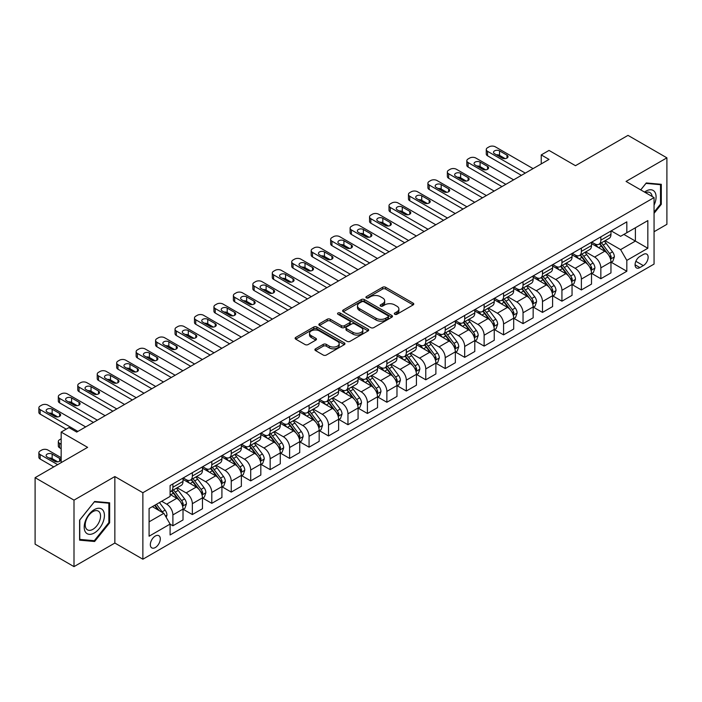 <?xml version="1.0" encoding="UTF-8"?>
<svg xmlns="http://www.w3.org/2000/svg" width="702" height="702" viewBox="0 0 702 702"><rect width="100%" height="100%" fill="white"/><g stroke="black" fill="none" stroke-linecap="round" stroke-linejoin="round"><path stroke-width="1.05" d="M394.77 314.277A1.509 0.869 0 0 0 396.911 314.277L413.136 304.914A2.159 1.246 0 0 0 413.776 304.027A2.159 1.246 0 0 0 413.136 303.15L385.644 287.276A2.159 1.246 0 0 0 382.59 287.276L366.365 296.639A1.509 0.869 0 0 0 365.917 297.262A1.509 0.869 0 0 0 366.365 297.876A1.509 0.869 0 0 0 368.497 297.876L370.603 296.665A6.915 3.993 0 0 1 380.379 296.665L382.669 297.99A6.915 3.993 0 0 1 384.687 300.807A6.915 3.993 0 0 1 382.669 303.633L380.563 304.843A1.509 0.869 0 0 0 380.124 305.458A1.509 0.869 0 0 0 380.563 306.081A1.509 0.869 0 0 0 382.704 306.081L384.801 304.861A6.915 3.993 0 0 1 394.577 304.861L396.876 306.186A6.915 3.993 0 0 1 398.894 309.012A6.915 3.993 0 0 1 396.876 311.828L394.77 313.048A1.509 0.869 0 0 0 394.331 313.662A1.509 0.869 0 0 0 394.77 314.277L394.77 313.048M155.317 547.534A7.046 4.063 120 0 0 159.916 541.33A7.046 4.063 120 0 0 158.836 535.687A7.046 4.063 120 0 0 155.317 536.03A7.046 4.063 120 0 0 150.711 542.242A7.046 4.063 120 0 0 151.79 547.885A7.046 4.063 120 0 0 155.317 547.534M315.531 348.824A2.159 1.246 0 0 0 314.9 349.71A2.159 1.246 0 0 0 315.531 350.588L323.245 355.045A2.159 1.246 0 0 0 326.307 355.045L344.331 344.638A2.159 1.246 0 0 0 344.963 343.752A2.159 1.246 0 0 0 344.331 342.874L316.83 327A2.159 1.246 0 0 0 313.776 327L295.753 337.408A2.159 1.246 0 0 0 295.121 338.285A2.159 1.246 0 0 0 295.753 339.171L305.072 344.55A2.159 1.246 0 0 0 308.125 344.55L315.839 340.093A2.159 1.246 0 0 0 316.47 339.215A2.159 1.246 0 0 0 315.839 338.329L311.223 335.661A5.783 3.334 0 0 1 309.529 333.31A5.783 3.334 0 0 1 313.092 330.221A5.783 3.334 0 0 1 319.392 330.949L337.495 341.4A5.783 3.334 0 0 1 339.18 343.752A5.783 3.334 0 0 1 335.617 346.841A5.783 3.334 0 0 1 329.317 346.112L326.307 344.375A2.159 1.246 0 0 0 323.245 344.375L315.531 348.824L315.531 350.588L323.245 346.174L323.245 344.375M654.062 231.73L666.9 224.324L666.9 157.836L628 135.372L575.473 165.698L549.025 150.421L541.242 154.914L549.025 159.407L76.729 432.081L68.945 427.588L61.162 432.081L61.162 462.627M74 500.14L74 566.628L114.856 543.041L114.856 476.553L74 500.14L35.1 477.676L87.618 447.358L61.162 432.081M114.856 476.553L142.866 492.725L654.062 197.587L654.062 264.075L142.866 559.213L142.866 492.725M666.9 157.836L626.052 181.423L654.062 197.587M370.753 327.615A2.159 1.246 0 0 0 373.806 327.615L391.83 317.207A2.159 1.246 0 0 0 392.462 316.33A2.159 1.246 0 0 0 391.83 315.444L364.338 299.57A2.159 1.246 0 0 0 361.284 299.57L343.26 309.977A2.159 1.246 0 0 0 342.629 310.863A2.159 1.246 0 0 0 343.26 311.741L370.753 327.615M338.592 314.61A1.509 0.869 0 0 1 340.128 314.821L340.128 313.022L368.076 329.159A2.159 1.246 0 0 1 368.708 330.045A2.159 1.246 0 0 1 368.076 330.923L350.052 341.33A2.159 1.246 0 0 1 346.999 341.33L319.507 325.456L319.507 323.692A2.159 1.246 0 0 0 318.875 324.578A2.159 1.246 0 0 0 319.507 325.456M319.507 323.692L327.22 319.243A2.159 1.246 0 0 1 330.273 319.243L341.426 325.675A2.159 1.246 0 0 0 344.48 325.675L349.596 322.727A2.159 1.246 0 0 0 350.228 321.841A2.159 1.246 0 0 0 349.596 320.963L337.987 314.259A1.509 0.869 0 0 1 337.548 313.636A1.509 0.869 0 0 1 338.478 312.838A1.509 0.869 0 0 1 340.128 313.022M74 566.628L35.1 544.164L35.1 477.676M643.322 254.466L639.899 256.441A6.818 3.94 120 0 0 635.442 262.451A6.818 3.94 120 0 0 636.486 267.918A6.818 3.94 120 0 0 639.899 267.576L643.322 265.602A6.818 3.94 120 0 0 647.779 259.591A6.818 3.94 120 0 0 646.735 254.124A6.818 3.94 120 0 0 643.322 254.466M611.188 230.879L620.603 236.311L626.825 232.722L626.825 221.85L170.095 485.538L170.095 496.411L149.087 508.538L149.087 536.214L170.095 524.087L170.095 534.959L626.825 271.262L626.825 260.389L620.603 249.614L605.133 240.681M626.825 232.722L647.841 220.595L647.841 248.262L626.825 260.389M114.856 543.041L142.866 559.213M541.242 154.914L541.242 163.899M623.876 234.424L635.389 241.076L635.389 227.781L647.841 220.595M620.603 249.614L635.389 241.076L647.841 248.262M149.087 521.84L163.873 513.302L152.36 506.651M170.095 524.175L172.894 525.789L172.894 514.917A8.801 5.081 -120 0 0 166.672 504.141L161.697 501.263M172.894 525.789L183.011 519.954L183.011 509.082A8.801 5.081 -120 0 0 176.79 498.297L170.095 494.436M183.248 509.301L192.348 514.557L192.348 503.694A8.801 5.081 -120 0 0 186.127 492.909L177.185 487.75M192.348 514.557L202.466 508.722L202.466 497.85A8.801 5.081 -120 0 0 196.244 487.065L183.011 479.431M202.702 498.078L211.802 503.334L211.802 492.462A8.801 5.081 -120 0 0 205.581 481.677L196.639 476.518M211.802 503.334L221.92 497.49L221.92 486.618A8.801 5.081 -120 0 0 215.69 475.842L202.466 468.199M222.148 486.846L231.256 492.102L231.256 481.23A8.801 5.081 -120 0 0 225.026 470.445L216.093 465.286M231.256 492.102L241.365 486.258L241.365 475.386A8.801 5.081 -120 0 0 235.144 464.61L221.92 456.967M241.602 475.614L250.702 480.87L250.702 469.998A8.801 5.081 -120 0 0 244.48 459.213L235.547 454.054M250.702 480.87L260.819 475.026L260.819 464.162A8.801 5.081 -120 0 0 254.598 453.378L241.365 445.744M261.056 464.382L270.156 469.638L270.156 458.766A8.801 5.081 -120 0 0 263.934 447.99L254.993 442.83M270.156 469.638L280.273 463.803L280.273 452.93A8.801 5.081 -120 0 0 274.052 442.146L260.819 434.512M280.502 453.15L289.61 458.406L289.61 447.534A8.801 5.081 -120 0 0 283.389 436.758L274.447 431.598M289.61 458.406L299.728 452.571L299.728 441.698A8.801 5.081 -120 0 0 293.497 430.914L280.273 423.28M299.956 441.927L309.064 447.174L309.064 436.311A8.801 5.081 -120 0 0 302.834 425.526L293.901 420.366M309.064 447.174L319.173 441.339L319.173 430.466A8.801 5.081 -120 0 0 312.952 419.682L299.728 412.048M319.41 430.695L328.51 435.951L328.51 425.079A8.801 5.081 -120 0 0 322.288 414.294L313.355 409.134M328.51 435.951L338.627 430.107L338.627 419.234A8.801 5.081 -120 0 0 332.406 408.459L319.173 400.816M338.864 419.463L347.964 424.719L347.964 413.847A8.801 5.081 -120 0 0 341.742 403.062L332.801 397.902M347.964 424.719L358.081 418.875L358.081 408.002A8.801 5.081 -120 0 0 351.86 397.227L338.627 389.592M358.31 408.231L367.418 413.487L367.418 402.615A8.801 5.081 -120 0 0 361.197 391.83L352.255 386.67M367.418 413.487L377.536 407.643L377.536 396.779A8.801 5.081 -120 0 0 371.305 385.995L358.081 378.36M377.764 396.999L386.872 402.255L386.872 391.383A8.801 5.081 -120 0 0 380.642 380.607L371.709 375.447M386.872 402.255L396.981 396.419L396.981 385.547A8.801 5.081 -120 0 0 390.76 374.763L377.536 367.128M397.218 385.767L406.318 391.023L406.318 380.151A8.801 5.081 -120 0 0 400.096 369.375L391.163 364.215M406.318 391.023L416.435 385.187L416.435 374.315A8.801 5.081 -120 0 0 410.214 363.531L396.981 355.896M416.672 374.543L425.772 379.8L425.772 368.927A8.801 5.081 -120 0 0 419.55 358.143L410.609 352.983M425.772 379.8L435.889 373.955L435.889 363.083A8.801 5.081 -120 0 0 429.668 352.299L416.435 344.664M436.117 363.311L445.226 368.568L445.226 357.695A8.801 5.081 -120 0 0 439.004 346.911L430.063 341.751M445.226 368.568L455.344 362.723L455.344 351.851A8.801 5.081 -120 0 0 449.113 341.075L435.889 333.432M455.572 352.079L464.68 357.336L464.68 346.463A8.801 5.081 -120 0 0 458.45 335.679L449.517 330.519M464.68 357.336L474.789 351.491L474.789 340.619A8.801 5.081 -120 0 0 468.567 329.843L455.344 322.209M475.026 340.847L484.126 346.104L484.126 335.231A8.801 5.081 -120 0 0 477.904 324.447L468.971 319.287M484.126 346.104L494.243 340.268L494.243 329.396A8.801 5.081 -120 0 0 488.022 318.611L474.789 310.977M494.48 329.615L503.58 334.872L503.58 323.999A8.801 5.081 -120 0 0 497.358 313.224L488.416 308.064M503.58 334.872L513.697 329.036L513.697 318.164A8.801 5.081 -120 0 0 507.476 307.379L494.243 299.745M513.925 318.383L523.034 323.64L523.034 312.767A8.801 5.081 -120 0 0 516.812 301.992L507.871 296.832M523.034 323.64L533.151 317.804L533.151 306.932A8.801 5.081 -120 0 0 526.921 296.147L513.697 288.513M533.38 307.16L542.488 312.416L542.488 301.544A8.801 5.081 -120 0 0 536.258 290.76L527.325 285.6M542.488 312.416L552.597 306.572L552.597 295.7A8.801 5.081 -120 0 0 546.375 284.924L533.151 277.281M552.834 295.928L561.933 301.184L561.933 290.312A8.801 5.081 -120 0 0 555.712 279.528L546.779 274.368M561.933 301.184L572.051 295.34L572.051 284.468A8.801 5.081 -120 0 0 565.83 273.692L552.597 266.049M572.288 284.696L581.388 289.952L581.388 279.08A8.801 5.081 -120 0 0 575.166 268.296L566.224 263.136M581.388 289.952L591.505 284.108L591.505 273.236A8.801 5.081 -120 0 0 585.284 262.46L572.051 254.826M591.733 273.464L600.842 278.72L600.842 267.848A8.801 5.081 -120 0 0 594.62 257.072L585.679 251.904M600.842 278.72L610.959 272.885L610.959 262.013A8.801 5.081 -120 0 0 604.729 251.228L591.505 243.594M591.733 242.111L594.62 243.769A8.801 5.081 -120 0 0 599.017 244.208A8.801 5.081 -120 0 0 600.842 240.181L600.842 236.855M572.288 253.343L575.166 255.001A8.801 5.081 -120 0 0 579.562 255.44A8.801 5.081 -120 0 0 581.388 251.404L581.388 248.087M552.834 264.566L555.712 266.233A8.801 5.081 -120 0 0 560.117 266.672A8.801 5.081 -120 0 0 561.933 262.636L561.933 259.31M533.38 275.798L536.258 277.465A8.801 5.081 -120 0 0 540.663 277.895A8.801 5.081 -120 0 0 542.488 273.868L542.488 270.542M513.925 287.03L516.812 288.697A8.801 5.081 -120 0 0 521.209 289.127A8.801 5.081 -120 0 0 523.034 285.1L523.034 281.774M494.48 298.262L497.358 299.921A8.801 5.081 -120 0 0 501.754 300.359A8.801 5.081 -120 0 0 503.58 296.332L503.58 293.006M475.026 309.494L477.904 311.153A8.801 5.081 -120 0 0 482.309 311.591A8.801 5.081 -120 0 0 484.126 307.564L484.126 304.238M455.572 320.726L458.45 322.385A8.801 5.081 -120 0 0 462.855 322.823A8.801 5.081 -120 0 0 464.68 318.787L464.68 315.47M436.117 331.949L439.004 333.617A8.801 5.081 -120 0 0 443.401 334.047A8.801 5.081 -120 0 0 445.226 330.019L445.226 326.693M416.672 343.181L419.55 344.849A8.801 5.081 -120 0 0 423.947 345.279A8.801 5.081 -120 0 0 425.772 341.251L425.772 337.925M397.218 354.413L400.096 356.072A8.801 5.081 -120 0 0 404.501 356.511A8.801 5.081 -120 0 0 406.318 352.483L406.318 349.157M377.764 365.645L380.642 367.304A8.801 5.081 -120 0 0 385.047 367.743A8.801 5.081 -120 0 0 386.872 363.715L386.872 360.389M358.31 376.877L361.197 378.536A8.801 5.081 -120 0 0 365.593 378.975A8.801 5.081 -120 0 0 367.418 374.947L367.418 371.621M338.864 388.109L341.742 389.768A8.801 5.081 -120 0 0 346.139 390.207A8.801 5.081 -120 0 0 347.964 386.17L347.964 382.853M319.41 399.333L322.288 401A8.801 5.081 -120 0 0 326.693 401.43A8.801 5.081 -120 0 0 328.51 397.402L328.51 394.076M299.956 410.565L302.834 412.232A8.801 5.081 -120 0 0 307.239 412.662A8.801 5.081 -120 0 0 309.064 408.634L309.064 405.308M280.502 421.797L283.389 423.455A8.801 5.081 -120 0 0 287.785 423.894A8.801 5.081 -120 0 0 289.61 419.866L289.61 416.54M261.056 433.029L263.934 434.687A8.801 5.081 -120 0 0 268.331 435.126A8.801 5.081 -120 0 0 270.156 431.098L270.156 427.772M241.602 444.261L244.48 445.919A8.801 5.081 -120 0 0 248.885 446.358A8.801 5.081 -120 0 0 250.702 442.33L250.702 439.004M222.148 455.484L225.026 457.151A8.801 5.081 -120 0 0 229.431 457.59A8.801 5.081 -120 0 0 231.256 453.553L231.256 450.236M202.694 466.716L205.581 468.383A8.801 5.081 -120 0 0 209.977 468.813A8.801 5.081 -120 0 0 211.802 464.785L211.802 461.46M183.248 477.948L186.127 479.615A8.801 5.081 -120 0 0 190.523 480.045A8.801 5.081 -120 0 0 192.348 476.017L192.348 472.692M611.188 262.232L626.825 271.262M599.017 244.208L609.134 238.364A8.801 5.081 -120 0 0 610.959 234.336L610.959 231.011M579.562 255.44L589.68 249.596A8.801 5.081 -120 0 0 591.505 245.568L591.505 242.243M560.117 266.672L570.226 260.828A8.801 5.081 -120 0 0 572.051 256.8L572.051 253.475M540.663 277.895L550.78 272.06A8.801 5.081 -120 0 0 552.597 268.032L552.597 264.707M521.209 289.127L531.326 283.292A8.801 5.081 -120 0 0 533.151 279.256L533.151 275.939M501.754 300.359L511.872 294.524A8.801 5.081 -120 0 0 513.697 290.488L513.697 287.162M482.309 311.591L492.418 305.747A8.801 5.081 -120 0 0 494.243 301.72L494.243 298.394M462.855 322.823L472.972 316.979A8.801 5.081 -120 0 0 474.789 312.952L474.789 309.626M443.401 334.047L453.518 328.211A8.801 5.081 -120 0 0 455.344 324.184L455.344 320.858M423.947 345.279L434.064 339.443A8.801 5.081 -120 0 0 435.889 335.416L435.889 332.09M404.501 356.511L414.61 350.675A8.801 5.081 -120 0 0 416.435 346.639L416.435 343.322M385.047 367.743L395.165 361.899A8.801 5.081 -120 0 0 396.981 357.871L396.981 354.545M365.593 378.975L375.71 373.131A8.801 5.081 -120 0 0 377.536 369.103L377.536 365.777M346.139 390.207L356.256 384.363A8.801 5.081 -120 0 0 358.081 380.335L358.081 377.009M326.693 401.43L336.802 395.595A8.801 5.081 -120 0 0 338.627 391.567L338.627 388.241M307.239 412.662L317.357 406.827A8.801 5.081 -120 0 0 319.173 402.799L319.173 399.473M287.785 423.894L297.902 418.059A8.801 5.081 -120 0 0 299.728 414.022L299.728 410.705M268.331 435.126L278.448 429.282A8.801 5.081 -120 0 0 280.273 425.254L280.273 421.928M248.885 446.358L258.994 440.514A8.801 5.081 -120 0 0 260.819 436.486L260.819 433.16M229.431 457.59L239.549 451.746A8.801 5.081 -120 0 0 241.365 447.718L241.365 444.392M209.977 468.813L220.095 462.978A8.801 5.081 -120 0 0 221.92 458.95L221.92 455.624M190.523 480.045L200.64 474.21A8.801 5.081 -120 0 0 202.466 470.182L202.466 466.856M170.095 491.637A8.801 5.081 -120 0 0 171.077 491.277L181.186 485.442A8.801 5.081 -120 0 0 183.011 481.405L183.011 478.08M171.077 491.277A8.801 5.081 -120 0 0 172.894 487.249L172.894 483.924M163.873 513.302L170.095 524.087M654.062 213.329L661.302 204.326L661.302 184.301L646.279 182.959L640.715 189.882M79.607 540.163L94.621 541.505L109.644 522.823L109.644 502.799L94.621 501.456L79.607 520.138L79.607 540.163M660.521 203.878L661.302 204.326M108.863 522.367L109.644 522.823M93.033 540.584L94.621 541.505M395.375 314.496L396.876 313.627A6.915 3.993 0 0 0 398.894 310.81L398.894 309.012M384.687 300.807L384.687 302.606A6.915 3.993 0 0 1 382.669 305.431L381.168 306.291M413.136 303.15L413.136 304.914L385.644 289.066A2.159 1.246 0 0 0 382.59 289.066L366.962 298.087M391.804 317.225L364.338 301.369A2.159 1.246 0 0 0 361.284 301.369L343.287 311.758M388.013 316.944A1.509 0.869 0 0 0 388.452 316.33A1.509 0.869 0 0 0 388.013 315.716L363.882 301.781A1.509 0.869 0 0 0 361.741 301.781L359.529 303.053A6.915 3.993 0 0 0 357.502 305.879A6.915 3.993 0 0 0 359.529 308.704L376.026 318.225A6.915 3.993 0 0 0 385.802 318.225L388.013 316.944L388.013 318.743A1.509 0.869 0 0 0 388.452 318.129L388.452 316.33M357.502 305.879L357.502 307.678A6.915 3.993 0 0 0 359.529 310.495L359.529 308.704M388.013 318.743L385.802 320.024A6.915 3.993 0 0 1 376.026 320.024L359.529 310.495M319.533 325.474L327.22 321.033L327.22 319.243M350.228 321.841L350.228 323.64A2.159 1.246 0 0 1 349.596 324.517L344.48 327.474A2.159 1.246 0 0 1 341.426 327.474L330.273 321.033A2.159 1.246 0 0 0 327.22 321.033M340.128 314.821L368.05 330.94M352.992 332.362A5.783 3.334 0 0 0 359.292 333.081A5.783 3.334 0 0 0 362.864 330.001A5.783 3.334 0 0 0 361.17 327.641L354.791 323.955A2.159 1.246 0 0 0 351.737 323.955L346.621 326.913A2.159 1.246 0 0 0 345.989 327.79A2.159 1.246 0 0 0 346.621 328.676L352.992 332.362L352.992 334.152A5.783 3.334 0 0 0 359.292 334.88A5.783 3.334 0 0 0 362.864 331.792L362.864 330.001M345.989 327.79L345.989 329.589A2.159 1.246 0 0 0 346.621 330.475L346.621 328.676M352.992 334.152L346.621 330.475M339.18 343.752L339.18 345.551A5.783 3.334 0 0 1 335.617 348.64A5.783 3.334 0 0 1 329.317 347.911L326.307 346.174A2.159 1.246 0 0 0 323.245 346.174M309.529 333.31L309.529 335.1A5.783 3.334 0 0 0 311.223 337.46L311.223 335.661M315.812 340.11L311.223 337.46M344.296 344.656L316.83 328.799A2.159 1.246 0 0 0 313.776 328.799L295.779 339.189M610.959 262.373L612.82 261.293L614.382 256.8A5.835 3.37 -120 0 0 612.521 251.834L606.159 243.348A16.839 9.723 -120 0 0 604.325 241.146M597.999 247.341A16.839 9.723 -120 0 0 594.55 243.734M610.424 258.801L611.231 257.046A5.835 3.37 -120 0 0 609.564 253.536L603.202 245.051A16.839 9.723 -120 0 0 601.368 242.848M599.798 243.752A13.979 8.064 60 0 1 602.097 246.367L607.476 253.545M599.499 243.927A16.839 9.723 60 0 1 601.333 246.13L605.563 251.772M525.289 173.104L487.557 151.325A4.405 2.545 -0 0 1 486.267 149.526A4.405 2.545 -0 0 1 487.557 147.727L489.11 146.832A4.405 2.545 -0 0 1 495.331 146.832L533.072 168.62M486.267 149.526L486.267 154.019A4.405 2.545 180 0 0 487.557 155.818L521.402 175.351M494.559 153.747A3.519 2.036 180 0 1 493.524 152.308A3.519 2.036 180 0 1 495.7 150.43A3.519 2.036 180 0 1 499.534 150.869L507.002 155.186A3.519 2.036 180 0 1 508.037 156.625A3.519 2.036 180 0 1 505.861 158.503A3.519 2.036 180 0 1 502.027 158.064L494.559 153.747M496.384 154.809A3.519 2.036 180 0 1 499.534 155.361L505.177 158.617M591.505 273.596L593.374 272.525L594.927 268.032A5.835 3.37 -120 0 0 593.067 263.066L586.705 254.572A16.839 9.723 -120 0 0 584.871 252.378M578.545 258.573A16.839 9.723 -120 0 0 575.096 254.966M590.97 270.024L591.777 268.278A5.835 3.37 -120 0 0 590.11 264.768L583.748 256.283A16.839 9.723 -120 0 0 581.914 254.08M580.343 254.984A13.979 8.064 60 0 1 582.642 257.599L588.022 264.777M580.045 255.159A16.839 9.723 60 0 1 581.888 257.362L586.109 263.004M572.051 284.828L573.92 283.748L575.473 279.256A5.835 3.37 -120 0 0 573.613 274.298L567.26 265.804A16.839 9.723 -120 0 0 565.417 263.61M559.099 269.805A16.839 9.723 -120 0 0 555.651 266.198M571.525 281.256L572.323 279.51A5.835 3.37 -120 0 0 570.656 276L564.303 267.515A16.839 9.723 -120 0 0 562.46 265.312M560.898 266.216A13.979 8.064 60 0 1 563.188 268.822L568.567 276.009M560.591 266.391A16.839 9.723 60 0 1 562.434 268.594L566.654 274.236M552.597 296.06L554.466 294.98L556.019 290.488A5.835 3.37 -120 0 0 554.159 285.521L547.806 277.036A16.839 9.723 -120 0 0 545.963 274.833M539.645 281.037A16.839 9.723 -120 0 0 536.196 277.422M552.07 292.488L552.878 290.742A5.835 3.37 -120 0 0 551.202 287.232L544.849 278.747A16.839 9.723 -120 0 0 543.006 276.544M541.444 277.448A13.979 8.064 60 0 1 543.734 280.054L549.122 287.241M541.145 277.623A16.839 9.723 60 0 1 542.979 279.817L547.209 285.468M505.835 184.336L468.102 162.548A4.405 2.545 -0 0 1 466.812 160.758A4.405 2.545 -0 0 1 468.102 158.959L469.656 158.064A4.405 2.545 -0 0 1 475.886 158.064L513.618 179.844M466.812 160.758L466.812 165.251A4.405 2.545 180 0 0 468.102 167.041L501.948 186.583M475.105 164.979A3.519 2.036 180 0 1 474.069 163.54A3.519 2.036 180 0 1 476.246 161.662A3.519 2.036 180 0 1 480.08 162.101L487.557 166.418A3.519 2.036 180 0 1 488.583 167.857A3.519 2.036 180 0 1 486.407 169.735A3.519 2.036 180 0 1 482.572 169.287L475.105 164.979M476.939 166.032A3.519 2.036 180 0 1 480.08 166.593L485.723 169.849M486.389 195.568L448.648 173.78A4.405 2.545 -0 0 1 447.358 171.981A4.405 2.545 -0 0 1 448.648 170.191L450.201 169.287A4.405 2.545 -0 0 1 456.432 169.287L494.164 191.076M447.358 171.981L447.358 176.474A4.405 2.545 180 0 0 448.648 178.273L482.493 197.815M455.651 176.211A3.519 2.036 180 0 1 454.624 174.772A3.519 2.036 180 0 1 456.791 172.894A3.519 2.036 180 0 1 460.635 173.333L468.102 177.65A3.519 2.036 180 0 1 469.129 179.08A3.519 2.036 180 0 1 466.962 180.958A3.519 2.036 180 0 1 463.118 180.519L455.651 176.211M457.485 177.264A3.519 2.036 180 0 1 460.635 177.825L466.268 181.081M466.935 206.8L429.194 185.012A4.405 2.545 -0 0 1 427.904 183.213A4.405 2.545 -0 0 1 429.194 181.423L430.756 180.519A4.405 2.545 -0 0 1 436.977 180.519L474.719 202.308M427.904 183.213L427.904 187.706A4.405 2.545 180 0 0 429.194 189.505L463.039 209.047M436.196 187.443A3.519 2.036 180 0 1 435.17 186.004A3.519 2.036 180 0 1 437.346 184.126A3.519 2.036 180 0 1 441.181 184.565L448.648 188.873A3.519 2.036 180 0 1 449.684 190.312A3.519 2.036 180 0 1 447.507 192.19A3.519 2.036 180 0 1 443.673 191.751L436.196 187.443M438.03 188.496A3.519 2.036 180 0 1 441.181 189.057L446.814 192.313M533.151 307.292L535.012 306.212L536.574 301.72A5.835 3.37 -120 0 0 534.713 296.753L528.352 288.268A16.839 9.723 -120 0 0 526.518 286.065M520.191 292.26A16.839 9.723 -120 0 0 516.742 288.654M532.616 303.72L533.423 301.965A5.835 3.37 -120 0 0 531.756 298.464L525.394 289.97A16.839 9.723 -120 0 0 523.56 287.776M521.99 288.68A13.979 8.064 60 0 1 524.289 291.286L529.668 298.473M521.691 288.855A16.839 9.723 60 0 1 523.525 291.049L527.755 296.692M447.481 218.032L409.749 196.244A4.405 2.545 -0 0 1 408.459 194.445A4.405 2.545 -0 0 1 409.749 192.646L411.302 191.751A4.405 2.545 -0 0 1 417.523 191.751L455.265 213.54M408.459 194.445L408.459 198.938A4.405 2.545 180 0 0 409.749 200.737L443.594 220.279M416.751 198.666A3.519 2.036 180 0 1 415.716 197.236A3.519 2.036 180 0 1 417.892 195.358A3.519 2.036 180 0 1 421.726 195.797L429.194 200.105A3.519 2.036 180 0 1 430.229 201.544A3.519 2.036 180 0 1 428.053 203.422A3.519 2.036 180 0 1 424.219 202.983L416.751 198.666M418.576 199.728A3.519 2.036 180 0 1 421.726 200.289L427.369 203.545M654.062 205.142A14.303 8.257 120 0 0 654.729 191.909A14.303 8.257 120 0 0 644.515 192.085M652.149 196.49A10.828 6.257 120 0 0 651.184 193.734A10.828 6.257 120 0 0 649.964 192.602A10.828 6.257 120 0 0 645.515 192.655M645.937 183.389L660.521 184.705L660.521 204.098L654.062 212.136M659.555 184.143L660.521 184.705M640.742 189.9L645.972 183.406M94.314 509.617A14.303 8.257 120 0 0 84.196 527.141A14.303 8.257 120 0 0 94.314 532.976A14.303 8.257 120 0 0 104.422 515.461A14.303 8.257 120 0 0 94.314 509.617M92.892 511.635A10.828 6.257 120 0 0 85.819 521.182A10.828 6.257 120 0 0 87.478 529.861A10.828 6.257 120 0 0 92.892 529.326A10.828 6.257 120 0 0 99.965 519.778A10.828 6.257 120 0 0 98.306 511.1A10.828 6.257 120 0 0 92.892 511.635M108.863 522.595L94.314 540.698L79.765 539.399L79.765 519.998L94.314 501.895L108.863 503.202L108.863 522.595M107.897 502.641L108.863 503.202M513.697 318.524L515.566 317.444L517.12 312.952A5.835 3.37 -120 0 0 515.259 307.985L508.897 299.5A16.839 9.723 -120 0 0 507.063 297.297M500.737 303.492A16.839 9.723 -120 0 0 497.288 299.886M513.162 314.952L513.969 313.197A5.835 3.37 -120 0 0 512.302 309.696L505.94 301.202A16.839 9.723 -120 0 0 504.106 299.008M502.535 299.912A13.979 8.064 60 0 1 504.835 302.518L510.214 309.696M502.237 300.079A16.839 9.723 60 0 1 504.08 302.281L508.301 307.924M494.243 329.756L496.112 328.676L497.665 324.184A5.835 3.37 -120 0 0 495.805 319.217L489.452 310.732A16.839 9.723 -120 0 0 487.609 308.529M481.291 314.724A16.839 9.723 -120 0 0 477.843 311.118M493.717 326.184L494.515 324.429A5.835 3.37 -120 0 0 492.848 320.919L486.495 312.434A16.839 9.723 -120 0 0 484.652 310.231M483.09 311.135A13.979 8.064 60 0 1 485.38 313.75L490.759 320.928M482.783 311.311A16.839 9.723 60 0 1 484.626 313.513L488.846 319.156M474.789 340.979L476.658 339.908L478.211 335.416A5.835 3.37 -120 0 0 476.351 330.449L469.998 321.955A16.839 9.723 -120 0 0 468.155 319.761M461.837 325.956A16.839 9.723 -120 0 0 458.388 322.35M474.262 337.408L475.07 335.661A5.835 3.37 -120 0 0 473.394 332.151L467.041 323.666A16.839 9.723 -120 0 0 465.198 321.463M463.636 322.367A13.979 8.064 60 0 1 465.926 324.973L471.314 332.16M463.338 322.543A16.839 9.723 60 0 1 465.172 324.745L469.401 330.388M455.344 352.211L457.204 351.132L458.766 346.639A5.835 3.37 -120 0 0 456.905 341.672L450.544 333.187A16.839 9.723 -120 0 0 448.71 330.984M442.383 337.188A16.839 9.723 -120 0 0 438.934 333.582M454.808 348.64L455.616 346.893A5.835 3.37 -120 0 0 453.948 343.383L447.586 334.898A16.839 9.723 -120 0 0 445.752 332.695M444.182 333.599A13.979 8.064 60 0 1 446.481 336.205L451.86 343.392M443.883 333.775A16.839 9.723 60 0 1 445.717 335.977L449.947 341.62M435.889 363.443L437.758 362.364L439.312 357.871A5.835 3.37 -120 0 0 437.451 352.904L431.089 344.419A16.839 9.723 -120 0 0 429.255 342.216M422.929 348.411A16.839 9.723 -120 0 0 419.48 344.805M435.354 359.872L436.161 358.125A5.835 3.37 -120 0 0 434.494 354.615L428.132 346.13A16.839 9.723 -120 0 0 426.298 343.927M424.728 344.831A13.979 8.064 60 0 1 427.027 347.437L432.406 354.624M424.429 345.007A16.839 9.723 60 0 1 426.272 347.2L430.493 352.843M428.027 229.264L390.294 207.476A4.405 2.545 -0 0 1 389.005 205.677A4.405 2.545 -0 0 1 390.294 203.878L391.848 202.983A4.405 2.545 -0 0 1 398.078 202.983L435.81 224.772M389.005 205.677L389.005 210.17A4.405 2.545 180 0 0 390.294 211.969L424.14 231.511M397.297 209.898A3.519 2.036 180 0 1 396.261 208.459A3.519 2.036 180 0 1 398.438 206.581A3.519 2.036 180 0 1 402.272 207.029L409.749 211.337A3.519 2.036 180 0 1 410.775 212.776A3.519 2.036 180 0 1 408.599 214.654A3.519 2.036 180 0 1 404.764 214.215L397.297 209.898M399.131 210.96A3.519 2.036 180 0 1 402.272 211.521L407.915 214.768M408.582 240.488L370.84 218.708A4.405 2.545 -0 0 1 369.55 216.909A4.405 2.545 -0 0 1 370.84 215.11L372.393 214.215A4.405 2.545 -0 0 1 378.624 214.215L416.356 236.004M369.55 216.909L369.55 221.402A4.405 2.545 180 0 0 370.84 223.201L404.685 242.734M377.843 221.13A3.519 2.036 180 0 1 376.816 219.691A3.519 2.036 180 0 1 378.983 217.813A3.519 2.036 180 0 1 382.827 218.252L390.294 222.569A3.519 2.036 180 0 1 391.321 224.008A3.519 2.036 180 0 1 389.154 225.886A3.519 2.036 180 0 1 385.31 225.439L377.843 221.13M379.677 222.192A3.519 2.036 180 0 1 382.827 222.745L388.46 226M389.127 251.72L351.386 229.931A4.405 2.545 -0 0 1 350.096 228.141A4.405 2.545 -0 0 1 351.386 226.342L352.948 225.439A4.405 2.545 -0 0 1 359.17 225.439L396.911 247.227M350.096 228.141L350.096 232.634A4.405 2.545 180 0 0 351.386 234.424L385.231 253.966M358.389 232.362A3.519 2.036 180 0 1 357.362 230.923A3.519 2.036 180 0 1 359.538 229.045A3.519 2.036 180 0 1 363.373 229.484L370.84 233.801A3.519 2.036 180 0 1 371.876 235.231A3.519 2.036 180 0 1 369.7 237.118A3.519 2.036 180 0 1 365.865 236.671L358.389 232.362M360.223 233.415A3.519 2.036 180 0 1 363.373 233.977L369.006 237.232M369.673 262.952L331.941 241.163A4.405 2.545 -0 0 1 330.651 239.364A4.405 2.545 -0 0 1 331.941 237.574L333.494 236.671A4.405 2.545 -0 0 1 339.715 236.671L377.457 258.459M330.651 239.364L330.651 243.857A4.405 2.545 180 0 0 331.941 245.656L365.786 265.198M338.943 243.594A3.519 2.036 180 0 1 337.908 242.155A3.519 2.036 180 0 1 340.084 240.277A3.519 2.036 180 0 1 343.919 240.716L351.386 245.033A3.519 2.036 180 0 1 352.422 246.463A3.519 2.036 180 0 1 350.245 248.341A3.519 2.036 180 0 1 346.411 247.903L338.943 243.594M340.768 244.647A3.519 2.036 180 0 1 343.919 245.209L349.561 248.464M350.219 274.184L312.487 252.395A4.405 2.545 -0 0 1 311.197 250.596A4.405 2.545 -0 0 1 312.487 248.806L314.04 247.903A4.405 2.545 -0 0 1 320.27 247.903L358.002 269.691M311.197 250.596L311.197 255.089A4.405 2.545 180 0 0 312.487 256.888L346.332 276.43M319.489 254.826A3.519 2.036 180 0 1 318.454 253.387A3.519 2.036 180 0 1 320.63 251.509A3.519 2.036 180 0 1 324.464 251.948L331.941 256.256A3.519 2.036 180 0 1 332.967 257.695A3.519 2.036 180 0 1 330.791 259.573A3.519 2.036 180 0 1 326.957 259.135L319.489 254.826M321.323 255.879A3.519 2.036 180 0 1 324.464 256.441L330.107 259.696M416.435 374.675L418.304 373.596L419.857 369.103A5.835 3.37 -120 0 0 417.997 364.136L411.644 355.651A16.839 9.723 -120 0 0 409.801 353.448M403.483 359.643A16.839 9.723 -120 0 0 400.035 356.037M415.909 371.104L416.707 369.349A5.835 3.37 -120 0 0 415.04 365.847L408.687 357.353A16.839 9.723 -120 0 0 406.844 355.159M405.282 356.063A13.979 8.064 60 0 1 407.572 358.669L412.952 365.856M404.975 356.239A16.839 9.723 60 0 1 406.818 358.432L411.047 364.075M330.774 285.416L293.032 263.627A4.405 2.545 -0 0 1 291.742 261.828A4.405 2.545 -0 0 1 293.032 260.03L294.586 259.135A4.405 2.545 -0 0 1 300.816 259.135L338.548 280.923M291.742 261.828L291.742 266.321A4.405 2.545 180 0 0 293.032 268.12L326.878 287.662M300.035 266.049A3.519 2.036 180 0 1 299.008 264.619A3.519 2.036 180 0 1 301.176 262.732A3.519 2.036 180 0 1 305.019 263.18L312.487 267.488A3.519 2.036 180 0 1 313.513 268.927A3.519 2.036 180 0 1 311.346 270.805A3.519 2.036 180 0 1 307.502 270.367L300.035 266.049M301.869 267.111A3.519 2.036 180 0 1 305.019 267.673L310.653 270.928M396.981 385.907L398.85 384.828L400.403 380.335A5.835 3.37 -120 0 0 398.543 375.368L392.19 366.883A16.839 9.723 -120 0 0 390.347 364.68M384.029 370.875A16.839 9.723 -120 0 0 380.581 367.269M396.454 382.336L397.262 380.581A5.835 3.37 -120 0 0 395.586 377.071L389.233 368.585A16.839 9.723 -120 0 0 387.39 366.391M385.828 367.295A13.979 8.064 60 0 1 388.118 369.901L393.506 377.079M385.53 367.462A16.839 9.723 60 0 1 387.364 369.664L391.593 375.307M311.319 296.648L273.578 274.859A4.405 2.545 -0 0 1 272.288 273.06A4.405 2.545 -0 0 1 273.578 271.262L275.14 270.367A4.405 2.545 -0 0 1 281.362 270.367L319.103 292.155M272.288 273.06L272.288 277.553A4.405 2.545 180 0 0 273.578 279.352L307.423 298.894M280.581 277.281A3.519 2.036 180 0 1 279.554 275.842A3.519 2.036 180 0 1 281.73 273.964A3.519 2.036 180 0 1 285.565 274.412L293.032 278.72A3.519 2.036 180 0 1 294.068 280.159A3.519 2.036 180 0 1 291.892 282.037A3.519 2.036 180 0 1 288.057 281.599L280.581 277.281M282.415 278.343A3.519 2.036 180 0 1 285.565 278.896L291.198 282.151M377.536 397.139L379.396 396.06L380.958 391.567A5.835 3.37 -120 0 0 379.098 386.6L372.736 378.115A16.839 9.723 -120 0 0 370.902 375.912M364.575 382.107A16.839 9.723 -120 0 0 361.126 378.501M377 393.559L377.808 391.813A5.835 3.37 -120 0 0 376.14 388.303L369.778 379.817A16.839 9.723 -120 0 0 367.945 377.615M366.374 378.518A13.979 8.064 60 0 1 368.673 381.133L374.052 388.311M366.075 378.694A16.839 9.723 60 0 1 367.909 380.896L372.139 386.539M291.865 307.871L254.133 286.091A4.405 2.545 -0 0 1 252.843 284.292A4.405 2.545 -0 0 1 254.133 282.494L255.686 281.599A4.405 2.545 -0 0 1 261.907 281.599L299.649 303.378M252.843 284.292L252.843 288.785A4.405 2.545 180 0 0 254.133 290.575L287.978 310.117M261.135 288.513A3.519 2.036 180 0 1 260.1 287.074A3.519 2.036 180 0 1 262.276 285.196A3.519 2.036 180 0 1 266.111 285.635L273.578 289.952A3.519 2.036 180 0 1 274.614 291.391A3.519 2.036 180 0 1 272.437 293.269A3.519 2.036 180 0 1 268.603 292.822L261.135 288.513M262.96 289.575A3.519 2.036 180 0 1 266.111 290.128L271.753 293.383M358.081 408.362L359.95 407.292L361.504 402.799A5.835 3.37 -120 0 0 359.643 397.832L353.281 389.338A16.839 9.723 -120 0 0 351.448 387.144M345.121 393.339A16.839 9.723 -120 0 0 341.681 389.733M357.546 404.791L358.353 403.045A5.835 3.37 -120 0 0 356.686 399.535L350.324 391.049A16.839 9.723 -120 0 0 348.49 388.847M346.92 389.75A13.979 8.064 60 0 1 349.219 392.357L354.598 399.543M346.621 389.926A16.839 9.723 60 0 1 348.464 392.128L352.685 397.771M272.411 319.103L234.679 297.315A4.405 2.545 -0 0 1 233.389 295.524A4.405 2.545 -0 0 1 234.679 293.726L236.232 292.822A4.405 2.545 -0 0 1 242.462 292.822L280.195 314.61M233.389 295.524L233.389 300.017A4.405 2.545 180 0 0 234.679 301.807L268.524 321.349M241.681 299.745A3.519 2.036 180 0 1 240.646 298.306A3.519 2.036 180 0 1 242.822 296.428A3.519 2.036 180 0 1 246.656 296.867L254.133 301.184A3.519 2.036 180 0 1 255.159 302.615A3.519 2.036 180 0 1 252.983 304.493A3.519 2.036 180 0 1 249.149 304.054L241.681 299.745M243.515 300.798A3.519 2.036 180 0 1 246.656 301.36L252.299 304.615M338.627 419.594L340.496 418.515L342.049 414.022A5.835 3.37 -120 0 0 340.189 409.055L333.836 400.57A16.839 9.723 -120 0 0 331.993 398.367M325.675 404.571A16.839 9.723 -120 0 0 322.227 400.965M338.101 416.023L338.899 414.277A5.835 3.37 -120 0 0 337.232 410.767L330.879 402.281A16.839 9.723 -120 0 0 329.036 400.079M327.474 400.982A13.979 8.064 60 0 1 329.764 403.589L335.144 410.775M327.167 401.158A16.839 9.723 60 0 1 329.01 403.36L333.239 409.003M252.966 330.335L215.224 308.547A4.405 2.545 -0 0 1 213.934 306.748A4.405 2.545 -0 0 1 215.224 304.958L216.778 304.054A4.405 2.545 -0 0 1 223.008 304.054L260.74 325.842M213.934 306.748L213.934 311.24A4.405 2.545 180 0 0 215.224 313.039L249.07 332.581M222.227 310.977A3.519 2.036 180 0 1 221.2 309.538A3.519 2.036 180 0 1 223.368 307.66A3.519 2.036 180 0 1 227.211 308.099L234.679 312.408A3.519 2.036 180 0 1 235.705 313.847A3.519 2.036 180 0 1 233.538 315.724A3.519 2.036 180 0 1 229.694 315.286L222.227 310.977M224.061 312.03A3.519 2.036 180 0 1 227.211 312.592L232.845 315.847M319.173 430.826L321.042 429.747L322.595 425.254A5.835 3.37 -120 0 0 320.735 420.287L314.382 411.802A16.839 9.723 -120 0 0 312.539 409.599M306.221 415.795A16.839 9.723 -120 0 0 302.773 412.188M318.647 427.255L319.454 425.509A5.835 3.37 -120 0 0 317.778 421.999L311.425 413.513A16.839 9.723 -120 0 0 309.582 411.311M308.02 412.214A13.979 8.064 60 0 1 310.31 414.821L315.698 422.007M307.722 412.39A16.839 9.723 60 0 1 309.556 414.584L313.785 420.226M233.512 341.567L195.77 319.779A4.405 2.545 -0 0 1 194.48 317.98A4.405 2.545 -0 0 1 195.77 316.181L197.332 315.286A4.405 2.545 -0 0 1 203.554 315.286L241.295 337.074M194.48 317.98L194.48 322.472A4.405 2.545 180 0 0 195.77 324.271L229.615 343.813M202.773 322.2A3.519 2.036 180 0 1 201.746 320.77A3.519 2.036 180 0 1 203.922 318.892A3.519 2.036 180 0 1 207.757 319.331L215.224 323.64A3.519 2.036 180 0 1 216.26 325.079A3.519 2.036 180 0 1 214.084 326.957A3.519 2.036 180 0 1 210.249 326.518L202.773 322.2M204.607 323.262A3.519 2.036 180 0 1 207.757 323.824L213.39 327.079M299.728 442.058L301.588 440.979L303.15 436.486A5.835 3.37 -120 0 0 301.29 431.519L294.928 423.034A16.839 9.723 -120 0 0 293.094 420.831M286.767 427.027A16.839 9.723 -120 0 0 283.318 423.42M299.192 438.487L300 436.732A5.835 3.37 -120 0 0 298.332 433.231L291.971 424.736A16.839 9.723 -120 0 0 290.137 422.543M288.566 423.446A13.979 8.064 60 0 1 290.865 426.053L296.244 433.231M288.268 423.622A16.839 9.723 60 0 1 290.101 425.816L294.331 431.458M280.273 453.29L282.143 452.211L283.696 447.718A5.835 3.37 -120 0 0 281.835 442.751L275.474 434.266A16.839 9.723 -120 0 0 273.64 432.063M267.313 438.259A16.839 9.723 -120 0 0 263.873 434.652M279.738 449.719L280.546 447.964A5.835 3.37 -120 0 0 278.878 444.454L272.516 435.968A16.839 9.723 -120 0 0 270.682 433.766M269.112 434.678A13.979 8.064 60 0 1 271.411 437.285L276.79 444.463M268.813 434.845A16.839 9.723 60 0 1 270.656 437.048L274.877 442.69M260.819 464.522L262.688 463.443L264.242 458.95A5.835 3.37 -120 0 0 262.381 453.983L256.028 445.489A16.839 9.723 -120 0 0 254.185 443.295M247.867 449.491A16.839 9.723 -120 0 0 244.419 445.884M260.293 460.942L261.091 459.196A5.835 3.37 -120 0 0 259.424 455.686L253.071 447.2A16.839 9.723 -120 0 0 251.228 444.998M249.666 445.902A13.979 8.064 60 0 1 251.957 448.517L257.336 455.695M249.359 446.077A16.839 9.723 60 0 1 251.202 448.28L255.431 453.922M241.365 475.745L243.234 474.675L244.787 470.182A5.835 3.37 -120 0 0 242.927 465.215L236.574 456.721A16.839 9.723 -120 0 0 234.731 454.527M228.413 460.723A16.839 9.723 -120 0 0 224.965 457.116M240.839 472.174L241.646 470.428A5.835 3.37 -120 0 0 239.97 466.918L233.617 458.432A16.839 9.723 -120 0 0 231.774 456.23M230.212 457.134A13.979 8.064 60 0 1 232.502 459.74L237.89 466.927M229.914 457.309A16.839 9.723 60 0 1 231.748 459.512L235.977 465.154M221.92 486.977L223.78 485.898L225.342 481.405A5.835 3.37 -120 0 0 223.482 476.439L217.12 467.953A16.839 9.723 -120 0 0 215.286 465.751M208.959 471.955A16.839 9.723 -120 0 0 205.51 468.348M221.384 483.406L222.192 481.66A5.835 3.37 -120 0 0 220.525 478.15L214.163 469.664A16.839 9.723 -120 0 0 212.329 467.462M210.758 468.366A13.979 8.064 60 0 1 213.057 470.972L218.436 478.159M210.46 468.541A16.839 9.723 60 0 1 212.294 470.744L216.523 476.386M214.057 352.799L176.325 331.011A4.405 2.545 -0 0 1 175.035 329.212A4.405 2.545 -0 0 1 176.325 327.413L177.878 326.518A4.405 2.545 -0 0 1 184.1 326.518L221.841 348.306M175.035 329.212L175.035 333.704A4.405 2.545 180 0 0 176.325 335.503L210.17 355.045M183.327 333.432A3.519 2.036 180 0 1 182.292 331.993A3.519 2.036 180 0 1 184.468 330.115A3.519 2.036 180 0 1 188.303 330.563L195.77 334.872A3.519 2.036 180 0 1 196.806 336.311A3.519 2.036 180 0 1 194.63 338.188A3.519 2.036 180 0 1 190.795 337.75L183.327 333.432M185.152 334.494A3.519 2.036 180 0 1 188.303 335.056L193.945 338.311M194.603 364.031L156.871 342.243A4.405 2.545 -0 0 1 155.581 340.444A4.405 2.545 -0 0 1 156.871 338.645L158.424 337.75A4.405 2.545 -0 0 1 164.654 337.75L202.387 359.538M155.581 340.444L155.581 344.936A4.405 2.545 180 0 0 156.871 346.735L190.716 366.277M163.873 344.664A3.519 2.036 180 0 1 162.838 343.225A3.519 2.036 180 0 1 165.014 341.347A3.519 2.036 180 0 1 168.849 341.795L176.325 346.104A3.519 2.036 180 0 1 177.352 347.543A3.519 2.036 180 0 1 175.175 349.42A3.519 2.036 180 0 1 171.341 348.982L163.873 344.664M165.707 345.726A3.519 2.036 180 0 1 168.849 346.279L174.491 349.535M175.158 375.254L137.416 353.475A4.405 2.545 -0 0 1 136.127 351.676A4.405 2.545 -0 0 1 137.416 349.877L138.97 348.982A4.405 2.545 -0 0 1 145.2 348.982L182.932 370.761M136.127 351.676L136.127 356.168A4.405 2.545 180 0 0 137.416 357.959L171.262 377.5M144.419 355.896A3.519 2.036 180 0 1 143.392 354.457A3.519 2.036 180 0 1 145.56 352.579A3.519 2.036 180 0 1 149.403 353.018L156.871 357.336A3.519 2.036 180 0 1 157.897 358.775A3.519 2.036 180 0 1 155.73 360.652A3.519 2.036 180 0 1 151.886 360.205L144.419 355.896M146.253 356.949A3.519 2.036 180 0 1 149.403 357.511L155.037 360.767M155.704 386.486L117.962 364.698A4.405 2.545 -0 0 1 116.672 362.908A4.405 2.545 -0 0 1 117.962 361.109L119.524 360.205A4.405 2.545 -0 0 1 125.746 360.205L163.487 381.993M116.672 362.908L116.672 367.4A4.405 2.545 180 0 0 117.962 369.191L151.808 388.732M124.965 367.128A3.519 2.036 180 0 1 123.938 365.689A3.519 2.036 180 0 1 126.114 363.812A3.519 2.036 180 0 1 129.949 364.25L137.416 368.568A3.519 2.036 180 0 1 138.452 369.998A3.519 2.036 180 0 1 136.276 371.876A3.519 2.036 180 0 1 132.441 371.437L124.965 367.128M126.799 368.181A3.519 2.036 180 0 1 129.949 368.743L135.583 371.999M136.249 397.718L98.517 375.93A4.405 2.545 -0 0 1 97.227 374.131A4.405 2.545 -0 0 1 98.517 372.341L100.07 371.437A4.405 2.545 -0 0 1 106.292 371.437L144.033 393.225M97.227 374.131L97.227 378.624A4.405 2.545 180 0 0 98.517 380.423L132.362 399.964M105.519 378.36A3.519 2.036 180 0 1 104.484 376.921A3.519 2.036 180 0 1 106.66 375.043A3.519 2.036 180 0 1 110.495 375.482L117.962 379.791A3.519 2.036 180 0 1 118.998 381.23A3.519 2.036 180 0 1 116.822 383.108A3.519 2.036 180 0 1 112.987 382.669L105.519 378.36M107.345 379.413A3.519 2.036 180 0 1 110.495 379.975L116.137 383.231M202.466 498.209L204.335 497.13L205.888 492.637A5.835 3.37 -120 0 0 204.028 487.671L197.666 479.185A16.839 9.723 -120 0 0 195.832 476.983M189.505 483.178A16.839 9.723 -120 0 0 186.065 479.571M201.93 494.638L202.738 492.892A5.835 3.37 -120 0 0 201.07 489.382L194.708 480.896A16.839 9.723 -120 0 0 192.875 478.694M191.304 479.598A13.979 8.064 60 0 1 193.603 482.204L198.982 489.391M191.005 479.773A16.839 9.723 60 0 1 192.848 481.967L197.069 487.609M116.795 408.95L79.063 387.162A4.405 2.545 -0 0 1 77.773 385.363A4.405 2.545 -0 0 1 79.063 383.564L80.616 382.669A4.405 2.545 -0 0 1 86.846 382.669L124.579 404.457M77.773 385.363L77.773 389.856A4.405 2.545 180 0 0 79.063 391.655L112.908 411.197M86.065 389.584A3.519 2.036 180 0 1 85.03 388.153A3.519 2.036 180 0 1 87.206 386.275A3.519 2.036 180 0 1 91.041 386.714L98.517 391.023A3.519 2.036 180 0 1 99.544 392.462A3.519 2.036 180 0 1 97.367 394.34A3.519 2.036 180 0 1 93.533 393.901L86.065 389.584M87.899 390.645A3.519 2.036 180 0 1 91.041 391.207L96.683 394.463M183.011 509.441L184.88 508.362L186.434 503.869A5.835 3.37 -120 0 0 184.573 498.903L178.22 490.417A16.839 9.723 -120 0 0 176.377 488.215M61.162 444.217L59.609 443.313L59.609 447.806A4.405 2.545 180 0 1 58.319 446.007L58.319 441.514A4.405 2.545 -0 0 0 59.609 443.313M61.162 448.71L59.609 447.806M182.485 505.87L183.283 504.115A5.835 3.37 -120 0 0 181.616 500.614L175.263 492.12A16.839 9.723 -120 0 0 173.42 489.926M171.858 490.83A13.979 8.064 60 0 1 174.149 493.436L179.528 500.614M171.551 490.996A16.839 9.723 60 0 1 173.394 493.199L177.624 498.841M61.162 438.82L59.609 439.724A4.405 2.545 -0 0 0 58.319 441.514M97.35 420.182L59.609 398.394A4.405 2.545 -0 0 1 58.319 396.595A4.405 2.545 -0 0 1 59.609 394.796L61.162 393.901A4.405 2.545 -0 0 1 67.392 393.901L105.124 415.689M58.319 396.595L58.319 401.088A4.405 2.545 180 0 0 59.609 402.887L93.454 422.428M66.611 400.816A3.519 2.036 180 0 1 65.584 399.377A3.519 2.036 180 0 1 67.752 397.499A3.519 2.036 180 0 1 71.595 397.946L79.063 402.255A3.519 2.036 180 0 1 80.089 403.694A3.519 2.036 180 0 1 77.922 405.572A3.519 2.036 180 0 1 74.079 405.133L66.611 400.816M68.445 401.877A3.519 2.036 180 0 1 71.595 402.439L77.229 405.695M166.207 517.348L166.979 515.101A5.835 3.37 -120 0 0 165.119 510.135L159.451 502.562M57.661 464.654L40.154 454.545A4.405 2.545 -0 0 1 38.864 452.746A4.405 2.545 -0 0 1 40.154 450.956L41.716 450.052A4.405 2.545 -0 0 1 47.938 450.052L61.162 457.686M53.773 466.9L40.154 459.038A4.405 2.545 180 0 1 38.864 457.239L38.864 452.746M57.775 461.846L52.141 458.59A3.519 2.036 -0 0 0 48.991 458.029M162.697 512.627A5.835 3.37 -120 0 0 162.162 511.837L156.493 504.264M155.028 505.107L159.108 510.556M154.624 505.343L158.082 509.959M47.157 456.967L54.633 461.284A3.519 2.036 -0 0 0 58.468 461.723A3.519 2.036 -0 0 0 60.644 459.845A3.519 2.036 -0 0 0 59.609 458.406L52.141 454.097A3.519 2.036 -0 0 0 48.306 453.659A3.519 2.036 -0 0 0 46.13 455.537A3.519 2.036 -0 0 0 47.157 456.967M77.896 431.414L40.154 409.626A4.405 2.545 -0 0 1 38.864 407.827A4.405 2.545 -0 0 1 40.154 406.028L41.716 405.133A4.405 2.545 -0 0 1 47.938 405.133L85.679 426.921M38.864 407.827L38.864 412.32A4.405 2.545 180 0 0 40.154 414.119L66.225 429.168M47.157 412.048A3.519 2.036 180 0 1 46.13 410.609A3.519 2.036 180 0 1 48.306 408.731A3.519 2.036 180 0 1 52.141 409.169L59.609 413.487A3.519 2.036 180 0 1 60.644 414.926A3.519 2.036 180 0 1 58.468 416.804A3.519 2.036 180 0 1 54.633 416.365L47.157 412.048M48.991 413.109A3.519 2.036 180 0 1 52.141 413.662L57.775 416.918M166.672 504.141L176.79 498.297M186.127 492.909L196.244 487.065M205.581 481.677L215.69 475.842M225.026 470.445L235.144 464.61M244.48 459.213L254.598 453.378M263.934 447.99L274.052 442.146M283.389 436.758L293.497 430.914M302.834 425.526L312.952 419.682M322.288 414.294L332.406 408.459M341.742 403.062L351.86 397.227M361.197 391.83L371.305 385.995M380.642 380.607L390.76 374.763M400.096 369.375L410.214 363.531M419.55 358.143L429.668 352.299M439.004 346.911L449.113 341.075M458.45 335.679L468.567 329.843M477.904 324.447L488.022 318.611M497.358 313.224L507.476 307.379M516.812 301.992L526.921 296.147M536.258 290.76L546.375 284.924M555.712 279.528L565.83 273.692M575.166 268.296L585.284 262.46M594.62 257.072L604.729 251.228M600.842 240.181L610.959 234.336M600.842 267.848L610.959 262.013M581.388 279.08L591.505 273.236M581.388 251.404L591.505 245.568M561.933 290.312L572.051 284.468M561.933 262.636L572.051 256.8M542.488 301.544L552.597 295.7M542.488 273.868L552.597 268.032M523.034 312.767L533.151 306.932M523.034 285.1L533.151 279.256M503.58 323.999L513.697 318.164M503.58 296.332L513.697 290.488M484.126 335.231L494.243 329.396M484.126 307.564L494.243 301.72M464.68 346.463L474.789 340.619M464.68 318.787L474.789 312.952M445.226 357.695L455.344 351.851M445.226 330.019L455.344 324.184M425.772 368.927L435.889 363.083M425.772 341.251L435.889 335.416M406.318 380.151L416.435 374.315M406.318 352.483L416.435 346.639M386.872 391.383L396.981 385.547M386.872 363.715L396.981 357.871M367.418 402.615L377.536 396.779M367.418 374.947L377.536 369.103M347.964 413.847L358.081 408.002M347.964 386.17L358.081 380.335M328.51 425.079L338.627 419.234M328.51 397.402L338.627 391.567M309.064 436.311L319.173 430.466M309.064 408.634L319.173 402.799M289.61 447.534L299.728 441.698M289.61 419.866L299.728 414.022M270.156 458.766L280.273 452.93M270.156 431.098L280.273 425.254M250.702 469.998L260.819 464.162M250.702 442.33L260.819 436.486M231.256 481.23L241.365 475.386M231.256 453.553L241.365 447.718M211.802 492.462L221.92 486.618M211.802 464.785L221.92 458.95M192.348 503.694L202.466 497.85M192.348 476.017L202.466 470.182M172.894 514.917L183.011 509.082M172.894 487.249L183.011 481.405M635.863 261.293L643.322 265.602M635.073 264.794L639.899 267.576M396.876 313.627L396.876 311.828M380.563 306.081L380.563 304.843M382.669 305.431L382.669 303.633M366.365 297.876L366.365 296.639M382.59 289.066L382.59 287.276M385.644 289.066L385.644 287.276M343.26 311.741L343.26 309.977M361.284 301.369L361.284 299.57M364.338 301.369L364.338 299.57M391.83 317.207L391.83 315.444M376.026 320.024L376.026 318.225M385.802 320.024L385.802 318.225M330.273 321.033L330.273 319.243M341.426 327.474L341.426 325.675M344.48 327.474L344.48 325.675M349.596 324.517L349.596 322.727M368.076 330.923L368.076 329.159M326.307 346.174L326.307 344.375M329.317 347.911L329.317 346.112M315.839 340.093L315.839 338.329M295.753 339.171L295.753 337.408M313.776 328.799L313.776 327M316.83 328.799L316.83 327M344.331 344.638L344.331 342.874M610.521 259.117L614.338 256.914M603.202 245.051L606.159 243.348M598.622 247.701L601.333 246.13M609.564 253.536L612.521 251.834M609.099 255.818L611.231 257.046M487.557 155.818L487.557 151.325M499.534 150.869L499.534 155.361M507.002 155.186L507.002 158.064M591.066 270.349L594.892 268.138M583.748 256.283L586.705 254.572M579.168 258.933L581.888 257.362M590.11 264.768L593.067 263.066M589.645 267.05L591.777 268.278M571.612 281.581L575.438 279.37M564.303 267.515L567.26 265.804M559.713 270.156L562.434 268.594M570.656 276L573.613 274.298M570.199 278.282L572.323 279.51M552.167 292.804L555.984 290.602M544.849 278.747L547.806 277.036M540.259 281.388L542.979 279.817M551.202 287.232L554.159 285.521M550.745 289.505L552.878 290.742M468.102 167.041L468.102 162.548M480.08 162.101L480.08 166.593M487.557 166.418L487.557 169.287M448.648 178.273L448.648 173.78M460.635 173.333L460.635 177.825M468.102 177.65L468.102 180.519M429.194 189.505L429.194 185.012M441.181 184.565L441.181 189.057M448.648 188.873L448.648 191.751M532.713 304.036L536.53 301.834M525.394 289.97L528.352 288.268M520.814 292.62L523.525 291.049M531.756 298.464L534.713 296.753M531.291 300.737L533.423 301.965M409.749 200.737L409.749 196.244M421.726 195.797L421.726 200.289M429.194 200.105L429.194 202.983M513.259 315.268L517.084 313.066M505.94 301.202L508.897 299.5M501.36 303.852L504.08 302.281M512.302 309.696L515.259 307.985M511.837 311.969L513.969 313.197M493.804 326.5L497.63 324.298M486.495 312.434L489.452 310.732M481.905 315.084L484.626 313.513M492.848 320.919L495.805 319.217M492.392 323.201L494.515 324.429M474.359 337.732L478.176 335.521M467.041 323.666L469.998 321.955M462.451 326.316L465.172 324.745M473.394 332.151L476.351 330.449M472.937 334.433L475.07 335.661M454.905 348.964L458.722 346.753M447.586 334.898L450.544 333.187M443.006 337.539L445.717 335.977M453.948 343.383L456.905 341.672M453.483 345.665L455.616 346.893M435.451 360.187L439.276 357.985M428.132 346.13L431.089 344.419M423.552 348.771L426.272 347.2M434.494 354.615L437.451 352.904M434.029 356.888L436.161 358.125M390.294 211.969L390.294 207.476M402.272 207.029L402.272 211.521M409.749 211.337L409.749 214.215M370.84 223.201L370.84 218.708M382.827 218.252L382.827 222.745M390.294 222.569L390.294 225.439M351.386 234.424L351.386 229.931M363.373 229.484L363.373 233.977M370.84 233.801L370.84 236.671M331.941 245.656L331.941 241.163M343.919 240.716L343.919 245.209M351.386 245.033L351.386 247.903M312.487 256.888L312.487 252.395M324.464 251.948L324.464 256.441M331.941 256.256L331.941 259.135M416.005 371.419L419.822 369.217M408.687 357.353L411.644 355.651M404.098 360.003L406.818 358.432M415.04 365.847L417.997 364.136M414.584 368.12L416.707 369.349M293.032 268.12L293.032 263.627M305.019 263.18L305.019 267.673M312.487 267.488L312.487 270.367M396.551 382.651L400.368 380.449M389.233 368.585L392.19 366.883M384.643 371.235L387.364 369.664M395.586 377.071L398.543 375.368M395.129 379.352L397.262 380.581M273.578 279.352L273.578 274.859M285.565 274.412L285.565 278.896M293.032 278.72L293.032 281.599M377.097 393.883L380.914 391.681M369.778 379.817L372.736 378.115M365.198 382.467L367.909 380.896M376.14 388.303L379.098 386.6M375.675 390.584L377.808 391.813M254.133 290.575L254.133 286.091M266.111 285.635L266.111 290.128M273.578 289.952L273.578 292.822M357.643 405.115L361.469 402.904M350.324 391.049L353.281 389.338M345.744 393.699L348.464 392.128M356.686 399.535L359.643 397.832M356.221 401.816L358.353 403.045M234.679 301.807L234.679 297.315M246.656 296.867L246.656 301.36M254.133 301.184L254.133 304.054M338.197 416.347L342.014 414.136M330.879 402.281L333.836 400.57M326.29 404.922L329.01 403.36M337.232 410.767L340.189 409.055M336.776 413.039L338.899 414.277M215.224 313.039L215.224 308.547M227.211 308.099L227.211 312.592M234.679 312.408L234.679 315.286M318.743 427.571L322.56 425.368M311.425 413.513L314.382 411.802M306.835 416.154L309.556 414.584M317.778 421.999L320.735 420.287M317.322 424.271L319.454 425.509M195.77 324.271L195.77 319.779M207.757 319.331L207.757 323.824M215.224 323.64L215.224 326.518M299.289 438.803L303.106 436.6M291.971 424.736L294.928 423.034M287.39 427.386L290.101 425.816M298.332 433.231L301.29 431.519M297.867 435.503L300 436.732M279.835 450.035L283.661 447.832M272.516 435.968L275.474 434.266M267.936 438.618L270.656 437.048M278.878 444.454L281.835 442.751M278.413 446.735L280.546 447.964M260.389 461.267L264.206 459.064M253.071 447.2L256.028 445.489M248.482 449.85L251.202 448.28M259.424 455.686L262.381 453.983M258.968 457.967L261.091 459.196M240.935 472.499L244.752 470.287M233.617 458.432L236.574 456.721M229.027 461.082L231.748 459.512M239.97 466.918L242.927 465.215M239.514 469.199L241.646 470.428M221.481 483.731L225.298 481.519M214.163 469.664L217.12 467.953M209.582 472.306L212.294 470.744M220.525 478.15L223.482 476.439M220.059 480.422L222.192 481.66M176.325 335.503L176.325 331.011M188.303 330.563L188.303 335.056M195.77 334.872L195.77 337.75M156.871 346.735L156.871 342.243M168.849 341.795L168.849 346.279M176.325 346.104L176.325 348.982M137.416 357.959L137.416 353.475M149.403 353.018L149.403 357.511M156.871 357.336L156.871 360.205M117.962 369.191L117.962 364.698M129.949 364.25L129.949 368.743M137.416 368.568L137.416 371.437M98.517 380.423L98.517 375.93M110.495 375.482L110.495 379.975M117.962 379.791L117.962 382.669M202.027 494.954L205.853 492.751M194.708 480.896L197.666 479.185M190.128 483.538L192.848 481.967M201.07 489.382L204.028 487.671M200.605 491.654L202.738 492.892M79.063 391.655L79.063 387.162M91.041 386.714L91.041 391.207M98.517 391.023L98.517 393.901M182.581 506.186L186.399 503.983M175.263 492.12L178.22 490.417M170.674 494.77L173.394 493.199M181.616 500.614L184.573 498.903M181.16 502.886L183.283 504.115M59.609 402.887L59.609 398.394M71.595 397.946L71.595 402.439M79.063 402.255L79.063 405.133M40.154 454.545L40.154 459.038M165.47 516.067L166.944 515.215M162.162 511.837L165.119 510.135M52.141 458.59L52.141 454.097M59.609 461.284L59.609 458.406M40.154 414.119L40.154 409.626M52.141 409.169L52.141 413.662M59.609 413.487L59.609 416.365"/></g></svg>
